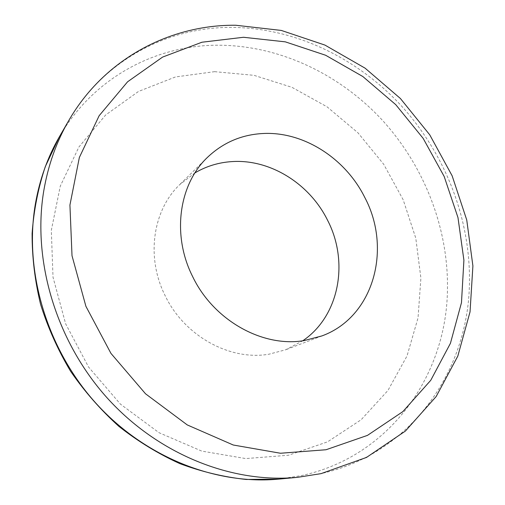 <?xml version="1.0" encoding="UTF-8"?>
<svg xmlns="http://www.w3.org/2000/svg" width="505" height="505" viewBox="0 0 505 505"><rect width="100%" height="100%" fill="white"/><g stroke="black" fill="none" stroke-linecap="round" stroke-linejoin="round"><path stroke-width="0.38" stroke-dasharray="2.52 1.89" d="M194.943 172.887L179.711 184.628C152.882 210.112 145.743 257.089 165.04 295.463C184.319 336.09 230.034 361.037 269.032 354.188L285.748 349.75L302.76 340.787M279.208 479.081L301.536 475.59C390.466 456.406 446.218 374.786 447.436 290.653C448.825 228.658 424.415 166.233 382.121 119.963C339.512 74.065 279.423 45.235 217.889 45.204C155.843 45.172 93.564 77.435 59.388 136.767M214.625 71.666L254.009 75.333L291.978 87.327L327.051 106.82L357.969 132.821L383.655 164.207L403.179 199.778L415.798 238.208L420.892 278.091L418.039 317.879L407.03 355.93L387.935 390.479L361.17 419.718L327.575 441.843L288.494 455.239L245.771 458.578L201.729 451.091L159.031 432.703L120.449 404.158L88.596 367.078L65.637 323.806L53.012 277.207L51.321 230.324L60.297 186.08L78.919 146.999L105.621 115.02L138.49 91.443L175.494 76.943L214.625 71.666M68.592 120.853C103.897 59.584 168.209 26.834 232.13 27.403C295.532 27.983 357.363 58.208 401.336 105.81C444.993 153.804 470.426 218.274 469.454 282.333C468.804 369.224 412.25 453.793 320.549 473.715L297.502 477.332M321.944 335.913L285.748 349.75M207.353 157.472L179.711 184.628"/><path stroke-width="0.76" d="M304.206 340.578L321.944 335.913C373.927 316.913 392.114 248.561 364.705 197.303C345.325 158.273 303.448 131.256 262.77 133.522C241.409 134.677 222.939 142.656 207.353 157.472C178.928 184.426 171.599 234.926 192.601 276.494C213.59 320.498 262.777 347.73 304.206 340.578M302.76 340.787C339.562 315.934 349.189 261.672 327.511 220.136C309.59 183.782 270.238 158.968 231.94 161.6C218.684 162.433 206.349 166.195 194.943 172.887M326.053 449.74L367.47 435.379L402.826 411.638L430.752 380.309L450.422 343.337L461.475 302.672L463.906 260.17L457.978 217.579L444.185 176.491L423.171 138.395L395.743 104.649L362.849 76.539L325.605 55.247L285.319 41.852L243.511 37.275L201.943 42.224L162.591 57.084L127.595 81.785L99.157 115.695L79.354 157.472L69.93 205.062L72.013 255.738L85.901 306.308L110.942 353.38L145.528 393.793L187.273 424.932L233.272 445.019L280.496 453.25L326.053 449.74M68.592 120.853L59.388 136.767C47.584 157.162 39.548 179.736 35.287 204.493C24.013 271.311 46.656 348.475 95.742 403.034C144.967 457.505 216.108 485.198 279.208 479.081L297.502 477.332C232.344 483.657 158.418 454.746 107.092 397.845C55.91 340.856 32.169 260.334 43.739 190.991C48.114 165.299 56.396 141.918 68.592 120.853C104.434 58.466 170.602 24.511 235.816 25.25L281.335 30.439L324.955 45.09L365.096 68.169L400.408 98.507L429.749 134.835L452.139 175.809L466.746 219.997L472.901 265.901L470.041 311.882L457.814 356.107L436.156 396.551L405.408 431.062L366.51 457.429L321.047 473.639L297.502 477.332M59.388 136.767L45.317 166.587C38.191 187.929 33.778 210.257 32.099 233.575C32.049 257.19 34.883 280.805 40.596 304.414C47.931 327.739 57.924 350.015 70.58 371.257C84.619 391.609 100.729 409.984 118.896 426.378C138.01 441.42 158.324 453.837 179.837 463.622C201.754 471.796 223.892 477.073 246.257 479.466L279.208 479.081"/></g></svg>

